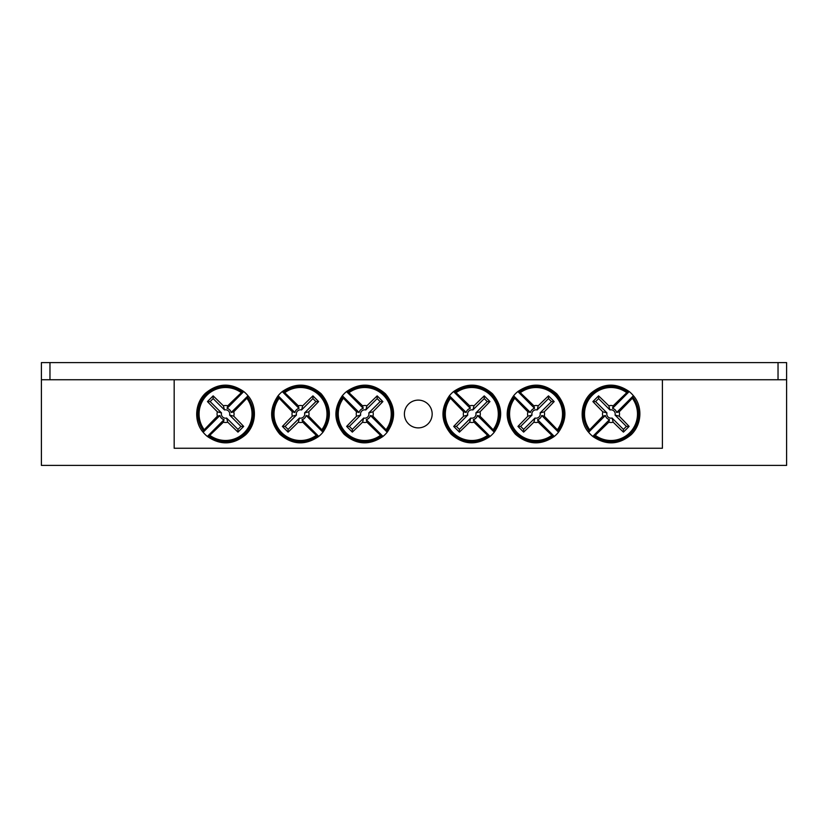 <?xml version="1.0" encoding="UTF-8"?>
<svg xmlns="http://www.w3.org/2000/svg" width="828" height="828" viewBox="0 0 828 828"><rect width="100%" height="100%" fill="white"/><g stroke="black" fill="none" stroke-linecap="round" stroke-linejoin="round"><path stroke-width="1.24" d="M41.4 379.741L786.6 379.741L786.6 465.398L41.4 465.398L41.4 362.602L778.03 362.602L778.03 379.741M662.4 379.741L662.4 448.258L174.17 448.258L174.17 379.741M432.164 414A13.89 13.89 0 0 1 411.34 426.027A13.89 13.89 0 0 1 411.34 401.973A13.89 13.89 0 0 1 432.164 414M629.259 391.592A28.897 28.897 0 0 1 633.41 395.743L633.461 395.794C642.083 405.409 642.631 423.636 631.215 434.669C618.878 444.946 606.075 445.536 592.796 436.449L592.755 436.408A28.897 28.897 0 0 1 588.605 432.257L588.553 432.206C579.931 422.59 579.383 404.364 590.799 393.331C603.136 383.053 615.939 382.464 629.218 391.551L612.513 408.349A5.848 5.848 0 0 1 616.653 412.499L619.209 411.806A8.487 8.487 0 0 1 619.209 416.194A85.594 7.462 45 0 1 629.125 426.42A84.456 7.359 135 0 1 623.422 432.123A85.594 7.462 -135 0 1 613.206 422.197A8.487 8.487 0 0 1 608.808 422.197A85.594 7.462 135 0 1 595.239 435.3L592.755 436.408L609.501 419.651A5.848 5.848 0 0 1 605.361 415.501L588.605 432.257L589.702 429.763A26.506 26.506 0 0 1 626.775 392.7L629.259 391.592M616.653 412.499L633.41 395.743L632.313 398.237A26.506 26.506 0 0 1 595.239 435.3M608.808 422.197L609.501 419.651M632.313 398.237A85.594 7.462 135 0 1 619.209 411.806M589.702 429.763A85.594 7.462 -45 0 1 602.805 416.194A8.487 8.487 0 0 1 602.805 411.806A85.594 7.462 -135 0 1 592.889 401.58A84.456 7.359 -45 0 1 598.592 395.877A85.594 7.462 45 0 1 608.808 405.803A8.487 8.487 0 0 1 613.206 405.803A85.594 7.462 -45 0 1 626.775 392.7M605.361 415.501L602.805 416.194M619.209 416.194L615.059 415.066A4.181 4.181 0 0 0 609.946 409.953L608.808 405.803M613.206 405.803L612.513 408.349M602.805 411.806L606.955 412.934A4.181 4.181 0 0 0 612.068 418.047L613.206 422.197M592.889 401.58L595.611 401.58L606.955 412.934M598.592 395.877L598.592 398.599L595.611 401.58M609.946 409.953L598.592 398.599M629.125 426.42L626.403 426.42L615.059 415.066M623.422 432.123L623.422 429.401L626.403 426.42M612.068 418.047L623.422 429.401M246.858 398.237A85.594 7.462 135 0 1 233.765 411.806A8.487 8.487 0 0 1 233.765 416.194A85.594 7.462 45 0 1 243.68 426.42A84.456 7.359 135 0 1 237.978 432.123A85.594 7.462 -135 0 1 227.752 422.197A8.487 8.487 0 0 1 223.363 422.197L224.057 419.651A5.848 5.848 0 0 1 219.906 415.501L203.15 432.257L204.257 429.763A26.506 26.506 0 0 1 241.331 392.7L243.815 391.592A28.897 28.897 0 0 1 247.965 395.743L246.858 398.237A26.506 26.506 0 0 1 209.794 435.3L207.3 436.408A28.897 28.897 0 0 1 203.15 432.257L203.108 432.206C194.487 422.59 193.938 404.364 205.354 393.331C217.692 383.053 230.494 382.464 243.774 391.551M204.257 429.763A85.594 7.462 -45 0 1 217.36 416.194A8.487 8.487 0 0 1 217.36 411.806A85.594 7.462 -135 0 1 207.445 401.58A84.456 7.359 -45 0 1 213.138 395.877A85.594 7.462 45 0 1 223.363 405.803A8.487 8.487 0 0 1 227.752 405.803L227.058 408.349A5.848 5.848 0 0 1 231.209 412.499L248.007 395.794C256.628 405.409 257.177 423.636 245.771 434.669C233.424 444.946 220.621 445.536 207.352 436.449L224.057 419.651M243.763 391.551L227.058 408.349M227.752 405.803A85.594 7.462 -45 0 1 241.331 392.7M223.363 422.197A85.594 7.462 135 0 1 209.794 435.3M231.209 412.499L233.765 411.806M217.36 411.806L221.511 412.934A4.181 4.181 0 0 0 226.624 418.047L227.752 422.197M219.906 415.501L217.36 416.194M233.765 416.194L229.604 415.066A4.181 4.181 0 0 0 224.492 409.953L223.363 405.803M243.68 426.42L240.958 426.42L229.604 415.066M237.978 432.123L237.978 429.401L240.958 426.42M226.624 418.047L237.978 429.401M207.445 401.58L210.157 401.58L221.511 412.934M213.138 395.877L213.138 398.599L210.157 401.58M224.492 409.953L213.138 398.599M387.152 432.257A28.897 28.897 0 0 1 383.002 436.408L382.96 436.449C369.402 445.661 356.444 444.915 344.075 434.214C333.798 421.866 333.208 409.063 342.295 395.794L342.347 395.743A28.897 28.897 0 0 1 346.497 391.592L346.539 391.551C360.097 382.339 373.055 383.085 385.424 393.786C395.691 406.134 396.291 418.937 387.204 432.206L370.395 415.501A5.848 5.848 0 0 1 366.245 419.651L366.949 422.197A8.487 8.487 0 0 1 362.55 422.197A85.594 7.462 135 0 1 352.335 432.123A84.456 7.359 -135 0 1 346.632 426.42A85.594 7.462 -45 0 1 356.547 416.194A8.487 8.487 0 0 1 356.547 411.806A85.594 7.462 -135 0 1 343.444 398.237L342.347 395.743L359.093 412.499A5.848 5.848 0 0 1 363.244 408.349L346.497 391.592L348.981 392.7A26.506 26.506 0 0 1 386.055 429.763L387.152 432.257M366.245 419.651L383.002 436.408L380.518 435.3A26.506 26.506 0 0 1 343.444 398.237M356.547 411.806L359.093 412.499M380.518 435.3A85.594 7.462 -135 0 1 366.949 422.197M348.981 392.7A85.594 7.462 45 0 1 362.55 405.803A8.487 8.487 0 0 1 366.949 405.803A85.594 7.462 -45 0 1 377.164 395.877A84.456 7.359 45 0 1 382.867 401.58A85.594 7.462 135 0 1 372.952 411.806A8.487 8.487 0 0 1 372.952 416.194A85.594 7.462 45 0 1 386.055 429.763M363.244 408.349L362.55 405.803M362.55 422.197L363.689 418.047A4.181 4.181 0 0 0 368.791 412.934L372.952 411.806M372.952 416.194L370.395 415.501M366.949 405.803L365.81 409.953A4.181 4.181 0 0 0 360.697 415.066L356.547 416.194M377.164 395.877L377.164 398.599L365.81 409.953M382.867 401.58L380.145 401.58L377.164 398.599M368.791 412.934L380.145 401.58M352.335 432.123L352.335 429.401L363.689 418.047M346.632 426.42L349.344 426.42L352.335 429.401M360.697 415.066L349.344 426.42M322.91 432.257A28.897 28.897 0 0 1 318.759 436.408L318.718 436.449C305.159 445.661 292.201 444.915 279.833 434.214C269.566 421.866 268.965 409.063 278.053 395.794L278.104 395.743A28.897 28.897 0 0 1 282.255 391.592L282.296 391.551C295.855 382.339 308.813 383.085 321.181 393.786C331.448 406.134 332.049 418.937 322.961 432.206L306.153 415.501A5.848 5.848 0 0 1 302.013 419.651L302.706 422.197A8.487 8.487 0 0 1 298.308 422.197A85.594 7.462 135 0 1 288.092 432.123A84.456 7.359 -135 0 1 282.389 426.42A85.594 7.462 -45 0 1 292.305 416.194A8.487 8.487 0 0 1 292.305 411.806A85.594 7.462 -135 0 1 279.202 398.237L278.104 395.743L294.861 412.499A5.848 5.848 0 0 1 299.001 408.349L282.255 391.592L284.739 392.7A26.506 26.506 0 0 1 321.813 429.763L322.91 432.257M302.013 419.651L318.759 436.408L316.275 435.3A26.506 26.506 0 0 1 279.202 398.237M292.305 411.806L294.861 412.499M316.275 435.3A85.594 7.462 -135 0 1 302.706 422.197M284.739 392.7A85.594 7.462 45 0 1 298.308 405.803A8.487 8.487 0 0 1 302.706 405.803A85.594 7.462 -45 0 1 312.922 395.877A84.456 7.359 45 0 1 318.625 401.58A85.594 7.462 135 0 1 308.709 411.806A8.487 8.487 0 0 1 308.709 416.194A85.594 7.462 45 0 1 321.813 429.763M299.001 408.349L298.308 405.803M298.308 422.197L299.446 418.047A4.181 4.181 0 0 0 304.559 412.934L308.709 411.806M308.709 416.194L306.153 415.501M302.706 405.803L301.568 409.953A4.181 4.181 0 0 0 296.455 415.066L292.305 416.194M312.922 395.877L312.922 398.599L301.568 409.953M318.625 401.58L315.903 401.58L312.922 398.599M304.559 412.934L315.903 401.58M288.092 432.123L288.092 429.401L299.446 418.047M282.389 426.42L285.111 426.42L288.092 429.401M296.455 415.066L285.111 426.42M494.223 432.257A28.897 28.897 0 0 1 490.072 436.408L490.031 436.449C476.473 445.661 463.504 444.915 451.146 434.214C440.869 421.866 440.279 409.063 449.366 395.794L449.418 395.743A28.897 28.897 0 0 1 453.558 391.592L453.609 391.551C467.168 382.339 480.126 383.085 492.484 393.786C502.762 406.134 503.352 418.937 494.275 432.206L477.466 415.501A5.848 5.848 0 0 1 473.316 419.651L474.02 422.197A8.487 8.487 0 0 1 469.621 422.197A85.594 7.462 135 0 1 459.405 432.123A84.456 7.359 -135 0 1 453.703 426.42A85.594 7.462 -45 0 1 463.618 416.194A8.487 8.487 0 0 1 463.618 411.806A85.594 7.462 -135 0 1 450.515 398.237L449.418 395.743L466.164 412.499A5.848 5.848 0 0 1 470.314 408.349L453.558 391.592L456.052 392.7A26.506 26.506 0 0 1 493.126 429.763L494.223 432.257M473.316 419.651L490.072 436.408L487.589 435.3A26.506 26.506 0 0 1 450.515 398.237M463.618 411.806L466.164 412.499M487.589 435.3A85.594 7.462 -135 0 1 474.02 422.197M456.052 392.7A85.594 7.462 45 0 1 469.621 405.803A8.487 8.487 0 0 1 474.02 405.803A85.594 7.462 -45 0 1 484.235 395.877A84.456 7.359 45 0 1 489.938 401.58A85.594 7.462 135 0 1 480.023 411.806A8.487 8.487 0 0 1 480.023 416.194A85.594 7.462 45 0 1 493.126 429.763M470.314 408.349L469.621 405.803M469.621 422.197L470.749 418.047A4.181 4.181 0 0 0 475.862 412.934L480.023 411.806M480.023 416.194L477.466 415.501M474.02 405.803L472.881 409.953A4.181 4.181 0 0 0 467.768 415.066L463.618 416.194M484.235 395.877L484.235 398.599L472.881 409.953M489.938 401.58L487.216 401.58L484.235 398.599M475.862 412.934L487.216 401.58M459.405 432.123L459.405 429.401L470.749 418.047M453.703 426.42L456.414 426.42L459.405 429.401M467.768 415.066L456.414 426.42M520.294 392.7A85.594 7.462 45 0 1 533.863 405.803A8.487 8.487 0 0 1 538.252 405.803A85.594 7.462 -45 0 1 548.478 395.877A84.456 7.359 45 0 1 554.18 401.58A85.594 7.462 135 0 1 544.265 411.806A8.487 8.487 0 0 1 544.265 416.194L541.709 415.501A5.848 5.848 0 0 1 537.558 419.651L554.315 436.408L551.831 435.3A26.506 26.506 0 0 1 514.757 398.237L513.65 395.743A28.897 28.897 0 0 1 517.8 391.592L520.294 392.7A26.506 26.506 0 0 1 557.358 429.763L558.465 432.257A28.897 28.897 0 0 1 554.315 436.408L554.263 436.449M551.831 435.3A85.594 7.462 -135 0 1 538.252 422.197A8.487 8.487 0 0 1 533.863 422.197A85.594 7.462 135 0 1 523.638 432.123A84.456 7.359 -135 0 1 517.945 426.42A85.594 7.462 -45 0 1 527.86 416.194A8.487 8.487 0 0 1 527.86 411.806L530.406 412.499A5.848 5.848 0 0 1 534.557 408.349L517.852 391.551C531.41 382.339 544.369 383.085 556.726 393.786C567.004 406.134 567.594 418.937 558.507 432.206L541.709 415.501M554.274 436.449C540.705 445.661 527.746 444.915 515.389 434.214C505.111 421.866 504.521 409.063 513.608 395.794L530.406 412.499M527.86 411.806A85.594 7.462 -135 0 1 514.757 398.237M544.265 416.194A85.594 7.462 45 0 1 557.358 429.763M534.557 408.349L533.863 405.803M533.863 422.197L534.991 418.047A4.181 4.181 0 0 0 540.104 412.934L544.265 411.806M537.558 419.651L538.252 422.197M538.252 405.803L537.124 409.953A4.181 4.181 0 0 0 532.011 415.066L527.86 416.194M548.478 395.877L548.478 398.599L537.124 409.953M554.18 401.58L551.458 401.58L548.478 398.599M540.104 412.934L551.458 401.58M523.638 432.123L523.638 429.401L534.991 418.047M517.945 426.42L520.657 426.42L523.638 429.401M532.011 415.066L520.657 426.42M786.6 379.741L786.6 362.602L778.03 362.602M627.655 391.954A27.624 27.624 0 0 0 588.967 430.653M594.359 436.046A27.624 27.624 0 0 0 633.047 397.347M208.904 436.046A27.624 27.624 0 0 0 247.603 397.347M242.211 391.954A27.624 27.624 0 0 0 203.512 430.653M386.79 430.653A27.624 27.624 0 0 0 348.102 391.954M342.709 397.347A27.624 27.624 0 0 0 381.397 436.046M322.547 430.653A27.624 27.624 0 0 0 283.859 391.954M278.467 397.347A27.624 27.624 0 0 0 317.155 436.046M493.861 430.653A27.624 27.624 0 0 0 455.172 391.954M449.78 397.347A27.624 27.624 0 0 0 488.468 436.046M558.103 430.653A27.624 27.624 0 0 0 519.404 391.954M514.012 397.347A27.624 27.624 0 0 0 552.711 436.046M49.97 362.602L49.97 379.741"/></g></svg>
